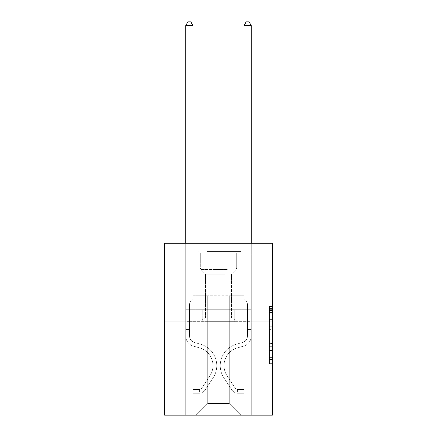 <?xml version="1.0" encoding="UTF-8"?>
<svg xmlns="http://www.w3.org/2000/svg" width="437" height="437" viewBox="0 0 437 437"><rect width="100%" height="100%" fill="white"/><g stroke="black" fill="none" stroke-linecap="round" stroke-linejoin="round"><path stroke-width="0.33" stroke-dasharray="2.19 1.64" d="M269.476 323.893L269.476 333.043L272.388 333.043L272.388 360.776L272.388 309.314L272.388 333.043L269.476 333.043L269.476 308.456L269.476 363.639L269.476 306.452L269.476 359.635L272.388 359.635L269.476 359.635L272.388 359.635L269.476 359.635L269.476 350.485L269.476 363.639L272.388 363.639L272.388 306.452L272.388 359.493L272.388 337.047L269.476 337.047L272.388 337.047L272.388 350.485L272.388 310.456L269.476 310.456L272.388 310.456L272.388 363.639L272.388 309.314L272.388 363.639L269.476 363.639L269.476 306.452L272.388 306.452L272.388 309.314L272.388 306.452L272.388 309.314L272.388 306.452L272.388 308.456L272.388 306.452L269.476 306.452L269.476 310.456L272.388 310.456L269.476 310.456L269.476 323.893L272.388 323.893M241.219 243.289L241.219 309.702L195.781 309.702L241.219 309.702L195.781 309.702L241.219 309.702L241.219 243.289L195.781 243.289L195.781 309.702L195.781 243.289L241.219 243.289M272.388 329.613L272.388 326.756L272.388 329.613L269.476 329.613L269.476 318.103L269.476 351.987L269.476 343.482L272.388 343.482L269.476 343.482L269.476 363.639L272.388 363.639L269.476 363.639L272.388 363.639L269.476 363.639L269.476 306.452L272.388 306.452L269.476 306.452L272.388 306.452L269.476 306.452L269.476 329.613L272.388 329.613M272.388 254.94L272.388 243.289L164.612 243.289L272.388 243.289L272.388 415.15L164.612 415.15L164.612 321.938L272.388 321.938L164.612 321.938L164.612 243.289L272.388 243.289L272.388 254.94L164.612 254.94L272.388 254.94M240.929 415.15L251.27 415.15L251.27 254.94L243.988 254.94L243.988 295.723L229.278 295.723L229.278 403.498L240.929 415.15L251.27 415.15L251.27 254.94L243.988 254.94L243.988 295.723L229.278 295.723L229.278 403.498L207.722 403.498L207.722 295.723L207.722 403.498L207.722 295.723L207.722 403.498L207.722 295.723L229.278 295.723L229.278 403.498L240.929 415.15L251.27 415.15L251.27 254.94L243.988 254.94L243.988 295.723L229.278 295.723L229.278 403.498L240.929 415.15L251.27 415.15L251.27 254.94L243.988 254.94L243.988 295.723L229.278 295.723L229.278 403.498L240.929 415.15L251.27 415.15L251.27 254.94L243.988 254.94L243.988 295.723L229.278 295.723L229.278 403.498L240.929 415.15L251.27 415.15L251.27 254.94L243.988 254.94L243.988 295.723L229.278 295.723L229.278 403.498L240.929 415.15L251.27 415.15L251.27 254.94L243.988 254.94L243.988 295.723L229.278 295.723L229.278 403.498L240.929 415.15L251.27 415.15L251.27 254.94L243.988 254.94L243.988 295.723L229.278 295.723L229.278 403.498L240.929 415.15L251.27 415.15L251.27 254.94L243.988 254.94L243.988 295.723L229.278 295.723L229.278 403.498L240.929 415.15L251.27 415.15L251.27 254.94L243.988 254.94L243.988 295.723L229.278 295.723L229.278 403.498L240.929 415.15L251.27 415.15L251.27 254.94L243.988 254.94L243.988 295.723L229.278 295.723L229.278 403.498L240.929 415.15L251.27 415.15L251.27 254.94L243.988 254.94L243.988 295.723L229.278 295.723L229.278 403.498L240.929 415.15L251.27 415.15L251.27 254.94L243.988 254.94L243.988 295.723L229.278 295.723L229.278 403.498L240.929 415.15L251.27 415.15L251.27 254.94L243.988 254.94L243.988 295.723L229.278 295.723L229.278 403.498L240.929 415.15L251.27 415.15L251.27 254.94L243.988 254.94L243.988 295.723L229.278 295.723L229.278 403.498L240.929 415.15L251.27 415.15L251.27 254.94L243.988 254.94L243.988 295.723L229.278 295.723L229.278 403.498L240.929 415.15L251.27 415.15L251.27 254.94L243.988 254.94L243.988 295.723L229.278 295.723L229.278 403.498L240.929 415.15L196.071 415.15L251.27 415.15L251.27 254.94L243.988 254.94L243.988 295.723L229.278 295.723L229.278 403.498L240.929 415.15L229.278 403.498L229.278 295.723L193.012 295.723L193.012 254.94L185.73 254.94L185.73 415.15L196.071 415.15L207.722 403.498L207.722 295.723L193.012 295.723L193.012 254.94L185.73 254.94L185.73 415.15L196.071 415.15L207.722 403.498L207.722 295.723L193.012 295.723L193.012 254.94L185.73 254.94L185.73 415.15L196.071 415.15L207.722 403.498L207.722 295.723L193.012 295.723L193.012 254.94L185.73 254.94L185.73 415.15L196.071 415.15L207.722 403.498L207.722 295.723L193.012 295.723L193.012 254.94L185.73 254.94L185.73 415.15L196.071 415.15L207.722 403.498L207.722 295.723L193.012 295.723L193.012 254.94L185.73 254.94L185.73 415.15L196.071 415.15L207.722 403.498L207.722 295.723L193.012 295.723L193.012 254.94L185.73 254.94L185.73 415.15L196.071 415.15L207.722 403.498L207.722 295.723L193.012 295.723L193.012 254.94L185.73 254.94L185.73 415.15L196.071 415.15L207.722 403.498L207.722 295.723L193.012 295.723L193.012 254.94L185.73 254.94L185.73 415.15L196.071 415.15L207.722 403.498L207.722 295.723L193.012 295.723L193.012 254.94L185.73 254.94L185.73 415.15L196.071 415.15L207.722 403.498L207.722 295.723L193.012 295.723L193.012 254.94L185.73 254.94L185.73 415.15L196.071 415.15L207.722 403.498L207.722 295.723L193.012 295.723L193.012 254.94L185.73 254.94L185.73 415.15L196.071 415.15L207.722 403.498L207.722 295.723L193.012 295.723L193.012 254.94L185.73 254.94L185.73 415.15L196.071 415.15L207.722 403.498L207.722 295.723L193.012 295.723L193.012 254.94L185.73 254.94L185.73 415.15L196.071 415.15L207.722 403.498L207.722 295.723L193.012 295.723L193.012 254.94L185.73 254.94L185.73 415.15L196.071 415.15L207.722 403.498L229.278 403.498L240.929 415.15M185.73 415.15L196.071 415.15L207.722 403.498L207.722 295.723L193.012 295.723L193.012 254.94L185.73 254.94L185.73 415.15L196.071 415.15L207.722 403.498L196.071 415.15L207.722 403.498L196.071 415.15L185.73 415.15L185.73 254.94L185.73 415.15M193.012 254.94L185.73 254.94L193.012 254.94L193.012 295.723L193.012 254.94M164.612 254.94L164.612 243.289L164.612 254.94M207.722 295.723L193.012 295.723L207.722 295.723M202.271 321.938L250.958 321.938L186.042 321.938L202.271 321.938L202.271 309.702L186.042 309.702L250.958 309.702L202.271 309.702L202.271 321.938L202.271 309.702L234.729 309.702L234.729 321.938L250.958 321.938L234.729 321.938L234.729 309.702L250.958 309.702L250.958 321.938L250.958 309.702L186.042 309.702L186.042 321.938L186.042 309.702L202.271 309.702L202.271 321.938M164.612 321.938L272.388 321.938M269.476 333.043L272.388 333.043L269.476 333.043M269.476 308.456L269.476 306.452L269.476 308.456L272.388 308.456L269.476 308.456M269.476 351.845L269.476 339.904L269.476 351.845L272.388 351.845L269.476 351.845M269.476 339.904L269.476 337.047L272.388 337.047L269.476 337.047L269.476 339.904L272.388 339.904L269.476 339.904M269.476 318.103L269.476 310.456L269.476 318.103L272.388 318.103L269.476 318.103M269.476 306.452L272.388 306.452L269.476 306.452L269.476 309.314L269.476 306.452L272.388 306.452M269.476 363.639L272.388 363.639L269.476 363.639L269.476 360.776L269.476 363.639M234.729 309.702L234.729 321.938L234.729 309.702M185.73 243.289L185.73 335.922A10.63 10.63 0 0 0 193.509 346.164A10.63 10.63 0 0 1 185.73 335.922A10.63 10.63 0 0 0 193.509 346.164A10.63 10.63 0 0 1 185.73 335.922A10.63 10.63 0 0 0 193.509 346.164A10.63 10.63 0 0 1 185.73 335.922A10.63 10.63 0 0 0 193.509 346.164A10.63 10.63 0 0 1 185.73 335.922A10.63 10.63 0 0 0 193.509 346.164A10.63 10.63 0 0 1 185.73 335.922A10.63 10.63 0 0 0 193.509 346.164L199.436 347.819A18.496 18.496 0 0 1 209.935 375.782A18.496 18.496 0 0 0 199.436 347.819A18.496 18.496 0 0 1 209.935 375.782A18.496 18.496 0 0 0 199.436 347.819L193.509 346.164L199.436 347.819A18.496 18.496 0 0 1 209.935 375.782A18.496 18.496 0 0 0 199.436 347.819L193.509 346.164L199.436 347.819A18.496 18.496 0 0 1 209.935 375.782A18.496 18.496 0 0 0 199.436 347.819A18.496 18.496 0 0 1 209.935 375.782A18.496 18.496 0 0 0 199.436 347.819L193.509 346.164L199.436 347.819A18.496 18.496 0 0 1 209.935 375.782L202.123 387.685L209.935 375.782A18.496 18.496 0 0 0 199.436 347.819A18.496 18.496 0 0 1 209.935 375.782L202.123 387.685L209.935 375.782A18.496 18.496 0 0 0 199.436 347.819A18.496 18.496 0 0 1 209.935 375.782L202.123 387.685A3.933 3.933 0 0 1 201.167 388.695C198.961 389.706 198.961 389.706 201.167 388.695C198.961 389.706 198.961 389.706 201.167 388.695A3.933 3.933 0 0 0 202.123 387.685L209.935 375.782A18.496 18.496 0 0 0 199.436 347.819A18.496 18.496 0 0 1 209.935 375.782L202.123 387.685A3.933 3.933 0 0 1 198.982 389.454A3.933 3.933 0 0 0 202.123 387.685A3.933 3.933 0 0 1 201.167 388.695C198.961 389.706 198.961 389.706 201.167 388.695C198.961 389.706 198.961 389.706 201.167 388.695A3.933 3.933 0 0 0 202.123 387.685L209.935 375.782L202.123 387.685A3.933 3.933 0 0 1 198.982 389.454A3.933 3.933 0 0 0 202.123 387.685A3.933 3.933 0 0 1 201.167 388.695C198.961 389.706 198.961 389.706 201.167 388.695C198.961 389.706 198.961 389.706 201.167 388.695A3.933 3.933 0 0 0 202.123 387.685L209.935 375.782L202.123 387.685A3.933 3.933 0 0 1 198.982 389.454A3.933 3.933 0 0 0 202.123 387.685A3.933 3.933 0 0 1 201.167 388.695C198.961 389.706 198.961 389.706 201.167 388.695C198.961 389.706 198.961 389.706 201.167 388.695A3.933 3.933 0 0 0 202.123 387.685L209.935 375.782A18.496 18.496 0 0 0 199.436 347.819A18.496 18.496 0 0 1 209.935 375.782L202.123 387.685A3.933 3.933 0 0 1 198.982 389.454A3.933 3.933 0 0 0 202.123 387.685A3.933 3.933 0 0 1 201.167 388.695A3.933 3.933 0 0 0 202.123 387.685L209.935 375.782L202.123 387.685A3.933 3.933 0 0 1 198.982 389.454L193.159 389.46L193.159 393.245L193.159 389.46L198.982 389.454L198.982 393.245L193.159 393.245L198.982 393.245L198.982 389.454L193.159 389.46L193.159 393.245L193.159 389.46L198.982 389.454L198.982 393.245L193.159 393.245L198.982 393.245L198.982 389.454L193.159 389.46L193.159 393.245L193.159 389.46L198.982 389.454L198.982 393.245L193.159 393.245L198.982 393.245L198.982 389.454L193.159 389.46L193.159 393.245L193.159 389.46L198.982 389.454L198.982 393.245L193.159 393.245L198.982 393.245L198.982 389.454L193.159 389.46L198.982 389.454L198.982 393.245L198.982 389.454A3.933 3.933 0 0 0 202.123 387.685L209.935 375.782A18.496 18.496 0 0 0 199.436 347.819L193.509 346.164A10.63 10.63 0 0 1 185.73 335.922L185.73 25.636L193.012 25.636L193.012 298.575L191.368 300.219A6.331 6.331 0 0 0 189.516 304.693A6.331 6.331 0 0 1 191.368 300.219L193.012 298.575L193.012 25.636L185.73 25.636L193.012 25.636L190.827 21.85L187.915 21.85L190.827 21.85L187.915 21.85L185.73 25.636L193.012 25.636L190.827 21.85L187.915 21.85L185.73 25.636L193.012 25.636L193.012 298.575L191.368 300.219A6.331 6.331 0 0 0 189.516 304.693A6.331 6.331 0 0 1 191.368 300.219L193.012 298.575L193.012 25.636L185.73 25.636L193.012 25.636L190.827 21.85L187.915 21.85L190.827 21.85L187.915 21.85L185.73 25.636L185.73 335.922A10.63 10.63 0 0 0 193.509 346.164A10.63 10.63 0 0 1 185.73 335.922L185.73 25.636L185.73 335.922A10.63 10.63 0 0 0 193.509 346.164A10.63 10.63 0 0 1 185.73 335.922L185.73 25.636L187.915 21.85L190.827 21.85L193.012 25.636L193.012 298.575L191.368 300.219A6.331 6.331 0 0 0 189.516 304.693A6.331 6.331 0 0 1 191.368 300.219L193.012 298.575L193.012 25.636L185.73 25.636L185.73 335.922A10.63 10.63 0 0 0 193.509 346.164A10.63 10.63 0 0 1 185.73 335.922L185.73 25.636L187.915 21.85L185.73 25.636L193.012 25.636L190.827 21.85L193.012 25.636L193.012 298.575L191.368 300.219A6.331 6.331 0 0 0 189.516 304.693A6.331 6.331 0 0 1 191.368 300.219L193.012 298.575L193.012 25.636L190.827 21.85L187.915 21.85L185.73 25.636L185.73 335.922A10.63 10.63 0 0 0 193.509 346.164L199.436 347.819L193.509 346.164A10.63 10.63 0 0 1 185.73 335.922L185.73 25.636L187.915 21.85L185.73 25.636M189.516 329.454L189.516 335.922A6.845 6.845 0 0 0 194.525 342.515A6.845 6.845 0 0 1 189.516 335.922A6.845 6.845 0 0 0 194.525 342.515A6.845 6.845 0 0 1 189.516 335.922A6.845 6.845 0 0 0 194.525 342.515A6.845 6.845 0 0 1 189.516 335.922A6.845 6.845 0 0 0 194.525 342.515L200.452 344.17L194.525 342.515A6.845 6.845 0 0 1 189.516 335.922A6.845 6.845 0 0 0 194.525 342.515L200.452 344.17L194.525 342.515A6.845 6.845 0 0 1 189.516 335.922A6.845 6.845 0 0 0 194.525 342.515L200.452 344.17A22.282 22.282 0 0 1 213.103 377.858A22.282 22.282 0 0 0 200.452 344.17L194.525 342.515L200.452 344.17A22.282 22.282 0 0 1 213.103 377.858A22.282 22.282 0 0 0 200.452 344.17A22.282 22.282 0 0 1 213.103 377.858A22.282 22.282 0 0 0 200.452 344.17L194.525 342.515L200.452 344.17A22.282 22.282 0 0 1 213.103 377.858A22.282 22.282 0 0 0 200.452 344.17L194.525 342.515L200.452 344.17A22.282 22.282 0 0 1 213.103 377.858A22.282 22.282 0 0 0 200.452 344.17A22.282 22.282 0 0 1 213.103 377.858L205.292 389.76L213.103 377.858A22.282 22.282 0 0 0 200.452 344.17A22.282 22.282 0 0 1 213.103 377.858L205.292 389.76L213.103 377.858A22.282 22.282 0 0 0 200.452 344.17L194.525 342.515L200.452 344.17A22.282 22.282 0 0 1 213.103 377.858L205.292 389.76A7.719 7.719 0 0 1 201.167 392.885C198.922 393.36 198.922 393.36 201.167 392.885C198.922 393.36 198.922 393.36 201.167 392.885A7.719 7.719 0 0 0 205.292 389.76L213.103 377.858A22.282 22.282 0 0 0 200.452 344.17A22.282 22.282 0 0 1 213.103 377.858L205.292 389.76A7.719 7.719 0 0 1 198.982 393.245A7.719 7.719 0 0 0 205.292 389.76A7.719 7.719 0 0 1 201.167 392.885C198.922 393.36 198.922 393.36 201.167 392.885C198.922 393.36 198.922 393.36 201.167 392.885A7.719 7.719 0 0 0 205.292 389.76L213.103 377.858L205.292 389.76A7.719 7.719 0 0 1 198.982 393.245A7.719 7.719 0 0 0 205.292 389.76A7.719 7.719 0 0 1 201.167 392.885C198.922 393.36 198.922 393.36 201.167 392.885C198.922 393.36 198.922 393.36 201.167 392.885A7.719 7.719 0 0 0 205.292 389.76L213.103 377.858L205.292 389.76A7.719 7.719 0 0 1 198.982 393.245A7.719 7.719 0 0 0 205.292 389.76A7.719 7.719 0 0 1 201.167 392.885C198.922 393.36 198.922 393.36 201.167 392.885C198.922 393.36 198.922 393.36 201.167 392.885A7.719 7.719 0 0 0 205.292 389.76L213.103 377.858A22.282 22.282 0 0 0 200.452 344.17A22.282 22.282 0 0 1 213.103 377.858L205.292 389.76A7.719 7.719 0 0 1 198.982 393.245A7.719 7.719 0 0 0 205.292 389.76A7.719 7.719 0 0 1 201.167 392.885C198.922 393.36 198.922 393.36 201.167 392.885C198.922 393.36 198.922 393.36 201.167 392.885A7.719 7.719 0 0 0 205.292 389.76L213.103 377.858L205.292 389.76A7.719 7.719 0 0 1 198.982 393.245L193.159 393.245L198.982 393.245A7.719 7.719 0 0 0 205.292 389.76L213.103 377.858A22.282 22.282 0 0 0 200.452 344.17L194.525 342.515A6.845 6.845 0 0 1 189.516 335.922L189.516 329.454L185.73 329.454L189.516 329.454L189.516 335.922L189.516 304.693A6.331 6.331 0 0 1 191.368 300.219A6.331 6.331 0 0 0 189.516 304.693L189.516 335.922L189.516 329.454L185.73 329.454L189.516 329.454L189.516 335.922A6.845 6.845 0 0 0 194.525 342.515A6.845 6.845 0 0 1 189.516 335.922L189.516 304.693L189.516 335.922A6.845 6.845 0 0 0 194.525 342.515A6.845 6.845 0 0 1 189.516 335.922L189.516 304.693L189.516 335.922L189.516 329.454L185.73 329.454M243.988 243.289L243.988 25.636L251.27 25.636L249.085 21.85L251.27 25.636L251.27 335.922A10.63 10.63 0 0 1 243.491 346.164A10.63 10.63 0 0 0 251.27 335.922A10.63 10.63 0 0 1 243.491 346.164A10.63 10.63 0 0 0 251.27 335.922A10.63 10.63 0 0 1 243.491 346.164A10.63 10.63 0 0 0 251.27 335.922A10.63 10.63 0 0 1 243.491 346.164A10.63 10.63 0 0 0 251.27 335.922A10.63 10.63 0 0 1 243.491 346.164A10.63 10.63 0 0 0 251.27 335.922A10.63 10.63 0 0 1 243.491 346.164A10.63 10.63 0 0 0 251.27 335.922A10.63 10.63 0 0 1 243.491 346.164A10.63 10.63 0 0 0 251.27 335.922A10.63 10.63 0 0 1 243.491 346.164A10.63 10.63 0 0 0 251.27 335.922A10.63 10.63 0 0 1 243.491 346.164A10.63 10.63 0 0 0 251.27 335.922A10.63 10.63 0 0 1 243.491 346.164L237.564 347.819A18.496 18.496 0 0 0 227.065 375.782A18.496 18.496 0 0 1 237.564 347.819A18.496 18.496 0 0 0 227.065 375.782A18.496 18.496 0 0 1 237.564 347.819L243.491 346.164L237.564 347.819A18.496 18.496 0 0 0 227.065 375.782A18.496 18.496 0 0 1 237.564 347.819L243.491 346.164L237.564 347.819A18.496 18.496 0 0 0 227.065 375.782A18.496 18.496 0 0 1 237.564 347.819A18.496 18.496 0 0 0 227.065 375.782A18.496 18.496 0 0 1 237.564 347.819L243.491 346.164L237.564 347.819A18.496 18.496 0 0 0 227.065 375.782A18.496 18.496 0 0 1 237.564 347.819L243.491 346.164L237.564 347.819A18.496 18.496 0 0 0 227.065 375.782A18.496 18.496 0 0 1 237.564 347.819A18.496 18.496 0 0 0 227.065 375.782A18.496 18.496 0 0 1 237.564 347.819L243.491 346.164L237.564 347.819A18.496 18.496 0 0 0 227.065 375.782A18.496 18.496 0 0 1 237.564 347.819A18.496 18.496 0 0 0 227.065 375.782L234.877 387.685L227.065 375.782A18.496 18.496 0 0 1 237.564 347.819L243.491 346.164L237.564 347.819A18.496 18.496 0 0 0 227.065 375.782L234.877 387.685L227.065 375.782A18.496 18.496 0 0 1 237.564 347.819A18.496 18.496 0 0 0 227.065 375.782L234.877 387.685L227.065 375.782A18.496 18.496 0 0 1 237.564 347.819A18.496 18.496 0 0 0 227.065 375.782L234.877 387.685L227.065 375.782A18.496 18.496 0 0 1 237.564 347.819A18.496 18.496 0 0 0 227.065 375.782L234.877 387.685L227.065 375.782A18.496 18.496 0 0 1 237.564 347.819A18.496 18.496 0 0 0 227.065 375.782L234.877 387.685A3.933 3.933 0 0 0 235.833 388.695C238.039 389.706 238.039 389.706 235.833 388.695C238.039 389.706 238.039 389.706 235.833 388.695A3.933 3.933 0 0 1 234.877 387.685L227.065 375.782L234.877 387.685A3.933 3.933 0 0 0 238.018 389.454A3.933 3.933 0 0 1 234.877 387.685A3.933 3.933 0 0 0 235.833 388.695C238.039 389.706 238.039 389.706 235.833 388.695C238.039 389.706 238.039 389.706 235.833 388.695A3.933 3.933 0 0 1 234.877 387.685L227.065 375.782A18.496 18.496 0 0 1 237.564 347.819A18.496 18.496 0 0 0 227.065 375.782L234.877 387.685A3.933 3.933 0 0 0 238.018 389.454A3.933 3.933 0 0 1 234.877 387.685A3.933 3.933 0 0 0 235.833 388.695C238.039 389.706 238.039 389.706 235.833 388.695C238.039 389.706 238.039 389.706 235.833 388.695A3.933 3.933 0 0 1 234.877 387.685L227.065 375.782L234.877 387.685A3.933 3.933 0 0 0 238.018 389.454A3.933 3.933 0 0 1 234.877 387.685A3.933 3.933 0 0 0 235.833 388.695C238.039 389.706 238.039 389.706 235.833 388.695C238.039 389.706 238.039 389.706 235.833 388.695A3.933 3.933 0 0 1 234.877 387.685L227.065 375.782L234.877 387.685A3.933 3.933 0 0 0 238.018 389.454A3.933 3.933 0 0 1 234.877 387.685A3.933 3.933 0 0 0 235.833 388.695C238.039 389.706 238.039 389.706 235.833 388.695C238.039 389.706 238.039 389.706 235.833 388.695A3.933 3.933 0 0 1 234.877 387.685L227.065 375.782A18.496 18.496 0 0 1 237.564 347.819A18.496 18.496 0 0 0 227.065 375.782L234.877 387.685A3.933 3.933 0 0 0 238.018 389.454A3.933 3.933 0 0 1 234.877 387.685A3.933 3.933 0 0 0 235.833 388.695C238.039 389.706 238.039 389.706 235.833 388.695C238.039 389.706 238.039 389.706 235.833 388.695A3.933 3.933 0 0 1 234.877 387.685L227.065 375.782L234.877 387.685A3.933 3.933 0 0 0 238.018 389.454A3.933 3.933 0 0 1 234.877 387.685A3.933 3.933 0 0 0 235.833 388.695C238.039 389.706 238.039 389.706 235.833 388.695C238.039 389.706 238.039 389.706 235.833 388.695A3.933 3.933 0 0 1 234.877 387.685L227.065 375.782L234.877 387.685A3.933 3.933 0 0 0 238.018 389.454A3.933 3.933 0 0 1 234.877 387.685A3.933 3.933 0 0 0 235.833 388.695C238.039 389.706 238.039 389.706 235.833 388.695C238.039 389.706 238.039 389.706 235.833 388.695A3.933 3.933 0 0 1 234.877 387.685L227.065 375.782A18.496 18.496 0 0 1 237.564 347.819A18.496 18.496 0 0 0 227.065 375.782L234.877 387.685A3.933 3.933 0 0 0 238.018 389.454A3.933 3.933 0 0 1 234.877 387.685A3.933 3.933 0 0 0 235.833 388.695A3.933 3.933 0 0 1 234.877 387.685L227.065 375.782L234.877 387.685A3.933 3.933 0 0 0 238.018 389.454L243.841 389.46L243.841 393.245L243.841 389.46L238.018 389.454L238.018 393.245L243.841 393.245L238.018 393.245L238.018 389.454L243.841 389.46L243.841 393.245L243.841 389.46L238.018 389.454L238.018 393.245L243.841 393.245L238.018 393.245L238.018 389.454L243.841 389.46L243.841 393.245L243.841 389.46L238.018 389.454L238.018 393.245L243.841 393.245L238.018 393.245L238.018 389.454L243.841 389.46L243.841 393.245L243.841 389.46L238.018 389.454L238.018 393.245L243.841 393.245L238.018 393.245L238.018 389.454L243.841 389.46L243.841 393.245L243.841 389.46L238.018 389.454L238.018 393.245L243.841 393.245L238.018 393.245L238.018 389.454L243.841 389.46L243.841 393.245L243.841 389.46L238.018 389.454L238.018 393.245L243.841 393.245L238.018 393.245L238.018 389.454L243.841 389.46L243.841 393.245L243.841 389.46L238.018 389.454L238.018 393.245L243.841 393.245L238.018 393.245L238.018 389.454L243.841 389.46L243.841 393.245L243.841 389.46L238.018 389.454L238.018 393.245L243.841 393.245L238.018 393.245L238.018 389.454L243.841 389.46L238.018 389.454L238.018 393.245L238.018 389.454A3.933 3.933 0 0 1 234.877 387.685L227.065 375.782A18.496 18.496 0 0 1 237.564 347.819L243.491 346.164A10.63 10.63 0 0 0 251.27 335.922L251.27 25.636L243.988 25.636L243.988 298.575L245.632 300.219A6.331 6.331 0 0 1 247.484 304.693A6.331 6.331 0 0 0 245.632 300.219L243.988 298.575L243.988 25.636L251.27 25.636L243.988 25.636L246.173 21.85L249.085 21.85L246.173 21.85L249.085 21.85L251.27 25.636L243.988 25.636L246.173 21.85L249.085 21.85L251.27 25.636L243.988 25.636L243.988 298.575L245.632 300.219A6.331 6.331 0 0 1 247.484 304.693A6.331 6.331 0 0 0 245.632 300.219L243.988 298.575L243.988 25.636L251.27 25.636L243.988 25.636L246.173 21.85L249.085 21.85L246.173 21.85L249.085 21.85L251.27 25.636L243.988 25.636L246.173 21.85L249.085 21.85L251.27 25.636L243.988 25.636L243.988 298.575L245.632 300.219A6.331 6.331 0 0 1 247.484 304.693A6.331 6.331 0 0 0 245.632 300.219L243.988 298.575L243.988 25.636L251.27 25.636L243.988 25.636L246.173 21.85L249.085 21.85L246.173 21.85L249.085 21.85L251.27 25.636L251.27 335.922A10.63 10.63 0 0 1 243.491 346.164A10.63 10.63 0 0 0 251.27 335.922L251.27 25.636L251.27 335.922A10.63 10.63 0 0 1 243.491 346.164A10.63 10.63 0 0 0 251.27 335.922L251.27 25.636L251.27 335.922A10.63 10.63 0 0 1 243.491 346.164A10.63 10.63 0 0 0 251.27 335.922L251.27 25.636L249.085 21.85L246.173 21.85L243.988 25.636L243.988 298.575L245.632 300.219A6.331 6.331 0 0 1 247.484 304.693A6.331 6.331 0 0 0 245.632 300.219L243.988 298.575L243.988 25.636L251.27 25.636L251.27 335.922A10.63 10.63 0 0 1 243.491 346.164L237.564 347.819L243.491 346.164A10.63 10.63 0 0 0 251.27 335.922L251.27 25.636L249.085 21.85L251.27 25.636L243.988 25.636L246.173 21.85L243.988 25.636L243.988 298.575L245.632 300.219A6.331 6.331 0 0 1 247.484 304.693A6.331 6.331 0 0 0 245.632 300.219L243.988 298.575L243.988 25.636L246.173 21.85L249.085 21.85L251.27 25.636L251.27 335.922A10.63 10.63 0 0 1 243.491 346.164A10.63 10.63 0 0 0 251.27 335.922L251.27 25.636L249.085 21.85L246.173 21.85L243.988 25.636L243.988 298.575L245.632 300.219A6.331 6.331 0 0 1 247.484 304.693A6.331 6.331 0 0 0 245.632 300.219L243.988 298.575L243.988 25.636L251.27 25.636L251.27 335.922A10.63 10.63 0 0 1 243.491 346.164A10.63 10.63 0 0 0 251.27 335.922L251.27 25.636L249.085 21.85L251.27 25.636L243.988 25.636L246.173 21.85L243.988 25.636L243.988 298.575L245.632 300.219A6.331 6.331 0 0 1 247.484 304.693A6.331 6.331 0 0 0 245.632 300.219L243.988 298.575L243.988 25.636L246.173 21.85L249.085 21.85L251.27 25.636L251.27 335.922A10.63 10.63 0 0 1 243.491 346.164L237.564 347.819L243.491 346.164A10.63 10.63 0 0 0 251.27 335.922L251.27 25.636L249.085 21.85L246.173 21.85L243.988 25.636L243.988 298.575L245.632 300.219A6.331 6.331 0 0 1 247.484 304.693A6.331 6.331 0 0 0 245.632 300.219L243.988 298.575L243.988 25.636L251.27 25.636L251.27 335.922A10.63 10.63 0 0 1 243.491 346.164A10.63 10.63 0 0 0 251.27 335.922L251.27 243.289M247.484 329.454L247.484 335.922A6.845 6.845 0 0 1 242.475 342.515A6.845 6.845 0 0 0 247.484 335.922A6.845 6.845 0 0 1 242.475 342.515A6.845 6.845 0 0 0 247.484 335.922A6.845 6.845 0 0 1 242.475 342.515A6.845 6.845 0 0 0 247.484 335.922A6.845 6.845 0 0 1 242.475 342.515A6.845 6.845 0 0 0 247.484 335.922A6.845 6.845 0 0 1 242.475 342.515A6.845 6.845 0 0 0 247.484 335.922A6.845 6.845 0 0 1 242.475 342.515A6.845 6.845 0 0 0 247.484 335.922A6.845 6.845 0 0 1 242.475 342.515A6.845 6.845 0 0 0 247.484 335.922A6.845 6.845 0 0 1 242.475 342.515L236.548 344.17L242.475 342.515A6.845 6.845 0 0 0 247.484 335.922A6.845 6.845 0 0 1 242.475 342.515L236.548 344.17L242.475 342.515A6.845 6.845 0 0 0 247.484 335.922A6.845 6.845 0 0 1 242.475 342.515L236.548 344.17A22.282 22.282 0 0 0 223.897 377.858A22.282 22.282 0 0 1 236.548 344.17L242.475 342.515L236.548 344.17A22.282 22.282 0 0 0 223.897 377.858A22.282 22.282 0 0 1 236.548 344.17A22.282 22.282 0 0 0 223.897 377.858A22.282 22.282 0 0 1 236.548 344.17L242.475 342.515L236.548 344.17A22.282 22.282 0 0 0 223.897 377.858A22.282 22.282 0 0 1 236.548 344.17L242.475 342.515L236.548 344.17A22.282 22.282 0 0 0 223.897 377.858A22.282 22.282 0 0 1 236.548 344.17A22.282 22.282 0 0 0 223.897 377.858A22.282 22.282 0 0 1 236.548 344.17L242.475 342.515L236.548 344.17A22.282 22.282 0 0 0 223.897 377.858A22.282 22.282 0 0 1 236.548 344.17L242.475 342.515L236.548 344.17A22.282 22.282 0 0 0 223.897 377.858A22.282 22.282 0 0 1 236.548 344.17A22.282 22.282 0 0 0 223.897 377.858A22.282 22.282 0 0 1 236.548 344.17L242.475 342.515L236.548 344.17A22.282 22.282 0 0 0 223.897 377.858L231.708 389.76L223.897 377.858A22.282 22.282 0 0 1 236.548 344.17A22.282 22.282 0 0 0 223.897 377.858L231.708 389.76L223.897 377.858A22.282 22.282 0 0 1 236.548 344.17A22.282 22.282 0 0 0 223.897 377.858L231.708 389.76L223.897 377.858A22.282 22.282 0 0 1 236.548 344.17L242.475 342.515L236.548 344.17A22.282 22.282 0 0 0 223.897 377.858L231.708 389.76L223.897 377.858A22.282 22.282 0 0 1 236.548 344.17A22.282 22.282 0 0 0 223.897 377.858L231.708 389.76L223.897 377.858A22.282 22.282 0 0 1 236.548 344.17A22.282 22.282 0 0 0 223.897 377.858L231.708 389.76A7.719 7.719 0 0 0 235.833 392.885C238.078 393.36 238.078 393.36 235.833 392.885C238.078 393.36 238.078 393.36 235.833 392.885A7.719 7.719 0 0 1 231.708 389.76L223.897 377.858L231.708 389.76A7.719 7.719 0 0 0 238.018 393.245A7.719 7.719 0 0 1 231.708 389.76A7.719 7.719 0 0 0 235.833 392.885C238.078 393.36 238.078 393.36 235.833 392.885C238.078 393.36 238.078 393.36 235.833 392.885A7.719 7.719 0 0 1 231.708 389.76L223.897 377.858A22.282 22.282 0 0 1 236.548 344.17A22.282 22.282 0 0 0 223.897 377.858L231.708 389.76A7.719 7.719 0 0 0 238.018 393.245A7.719 7.719 0 0 1 231.708 389.76A7.719 7.719 0 0 0 235.833 392.885C238.078 393.36 238.078 393.36 235.833 392.885C238.078 393.36 238.078 393.36 235.833 392.885A7.719 7.719 0 0 1 231.708 389.76L223.897 377.858L231.708 389.76A7.719 7.719 0 0 0 238.018 393.245A7.719 7.719 0 0 1 231.708 389.76A7.719 7.719 0 0 0 235.833 392.885C238.078 393.36 238.078 393.36 235.833 392.885C238.078 393.36 238.078 393.36 235.833 392.885A7.719 7.719 0 0 1 231.708 389.76L223.897 377.858L231.708 389.76A7.719 7.719 0 0 0 238.018 393.245A7.719 7.719 0 0 1 231.708 389.76A7.719 7.719 0 0 0 235.833 392.885C238.078 393.36 238.078 393.36 235.833 392.885C238.078 393.36 238.078 393.36 235.833 392.885A7.719 7.719 0 0 1 231.708 389.76L223.897 377.858A22.282 22.282 0 0 1 236.548 344.17A22.282 22.282 0 0 0 223.897 377.858L231.708 389.76A7.719 7.719 0 0 0 238.018 393.245A7.719 7.719 0 0 1 231.708 389.76A7.719 7.719 0 0 0 235.833 392.885C238.078 393.36 238.078 393.36 235.833 392.885C238.078 393.36 238.078 393.36 235.833 392.885A7.719 7.719 0 0 1 231.708 389.76L223.897 377.858L231.708 389.76A7.719 7.719 0 0 0 238.018 393.245A7.719 7.719 0 0 1 231.708 389.76A7.719 7.719 0 0 0 235.833 392.885C238.078 393.36 238.078 393.36 235.833 392.885C238.078 393.36 238.078 393.36 235.833 392.885A7.719 7.719 0 0 1 231.708 389.76L223.897 377.858L231.708 389.76A7.719 7.719 0 0 0 238.018 393.245A7.719 7.719 0 0 1 231.708 389.76A7.719 7.719 0 0 0 235.833 392.885C238.078 393.36 238.078 393.36 235.833 392.885C238.078 393.36 238.078 393.36 235.833 392.885A7.719 7.719 0 0 1 231.708 389.76L223.897 377.858A22.282 22.282 0 0 1 236.548 344.17A22.282 22.282 0 0 0 223.897 377.858L231.708 389.76A7.719 7.719 0 0 0 238.018 393.245A7.719 7.719 0 0 1 231.708 389.76A7.719 7.719 0 0 0 235.833 392.885C238.078 393.36 238.078 393.36 235.833 392.885C238.078 393.36 238.078 393.36 235.833 392.885A7.719 7.719 0 0 1 231.708 389.76L223.897 377.858L231.708 389.76A7.719 7.719 0 0 0 238.018 393.245L243.841 393.245L238.018 393.245A7.719 7.719 0 0 1 231.708 389.76L223.897 377.858A22.282 22.282 0 0 1 236.548 344.17L242.475 342.515A6.845 6.845 0 0 0 247.484 335.922L247.484 329.454L251.27 329.454L247.484 329.454L247.484 335.922L247.484 304.693A6.331 6.331 0 0 0 245.632 300.219A6.331 6.331 0 0 1 247.484 304.693L247.484 335.922L247.484 329.454L251.27 329.454L247.484 329.454L247.484 335.922A6.845 6.845 0 0 1 242.475 342.515A6.845 6.845 0 0 0 247.484 335.922L247.484 304.693L247.484 335.922A6.845 6.845 0 0 1 242.475 342.515A6.845 6.845 0 0 0 247.484 335.922L247.484 304.693L247.484 335.922L247.484 329.454L251.27 329.454L247.484 329.454L247.484 335.922A6.845 6.845 0 0 1 242.475 342.515A6.845 6.845 0 0 0 247.484 335.922L247.484 304.693L247.484 335.922A6.845 6.845 0 0 1 242.475 342.515L236.548 344.17L242.475 342.515A6.845 6.845 0 0 0 247.484 335.922L247.484 304.693L247.484 335.922L247.484 329.454L251.27 329.454L247.484 329.454L247.484 335.922A6.845 6.845 0 0 1 242.475 342.515A6.845 6.845 0 0 0 247.484 335.922L247.484 304.693L247.484 335.922A6.845 6.845 0 0 1 242.475 342.515A6.845 6.845 0 0 0 247.484 335.922L247.484 304.693L247.484 335.922L247.484 329.454L251.27 329.454M208.668 251.444L238.16 251.444L208.668 251.444M227.601 252.903L200.293 252.903L227.601 252.903M209.033 321.353L237.433 321.353L209.033 321.353M212.021 317.907L231.463 317.907L212.021 317.907M224.979 274.163L205.537 274.163L224.979 274.163M207.214 251.444L241.077 251.444L207.214 251.444M207.214 309.702L241.077 309.702L207.214 309.702M249.948 309.702L187.052 309.702L249.948 309.702L249.948 321.353L187.052 321.353L249.948 321.353L187.052 321.353L249.948 321.353L249.948 309.702L234.227 309.702L234.227 321.353L234.227 309.702L202.773 309.702L202.773 321.353L202.773 309.702L187.052 309.702L187.052 321.353L187.052 309.702L249.948 309.702M234.227 309.702L234.227 321.353L234.227 309.702M202.773 309.702L202.773 321.353L202.773 309.702M189.516 335.922L189.516 304.693L189.516 335.922A6.845 6.845 0 0 0 194.525 342.515A6.845 6.845 0 0 1 189.516 335.922A6.845 6.845 0 0 0 194.525 342.515A6.845 6.845 0 0 1 189.516 335.922M193.012 25.636L190.827 21.85L193.012 25.636L193.012 298.575L191.368 300.219L193.012 298.575L193.012 243.289M247.484 335.922L247.484 304.693L247.484 335.922A6.845 6.845 0 0 1 242.475 342.515A6.845 6.845 0 0 0 247.484 335.922A6.845 6.845 0 0 1 242.475 342.515A6.845 6.845 0 0 0 247.484 335.922M243.988 25.636L246.173 21.85L243.988 25.636L246.173 21.85L249.085 21.85L251.27 25.636M201.167 388.695C198.961 389.706 198.961 389.706 201.167 388.695C198.961 389.706 198.961 389.706 201.167 388.695L201.167 392.885L201.167 388.695M193.159 393.245L193.159 389.46L193.159 393.245M243.988 298.575L245.632 300.219L243.988 298.575M235.833 388.695C238.039 389.706 238.039 389.706 235.833 388.695C238.039 389.706 238.039 389.706 235.833 388.695L235.833 392.885L235.833 388.695M243.841 393.245L243.841 389.46L243.841 393.245M269.476 350.485L272.388 350.485L269.476 350.485M269.476 346.197L272.388 346.197M269.476 319.605L272.388 319.605L269.476 319.605M269.476 309.314L272.388 309.314M269.476 360.776L272.388 360.776M269.476 357.635L272.388 357.635M269.476 312.455L272.388 312.455M269.476 330.186L272.388 330.186L269.476 330.186M269.476 346.339L272.388 346.339L269.476 346.339M269.476 351.987L272.388 351.987L269.476 351.987M269.476 326.756L272.388 326.756L269.476 326.756M189.516 331.202L185.73 331.202L189.516 331.202M247.484 331.202L251.27 331.202L247.484 331.202M209.399 268.078L236.707 268.078L209.399 268.078M227.306 269.52L200.889 269.52L227.306 269.52M269.476 359.493L272.388 359.493M269.476 359.635L272.388 359.635M269.476 310.456L272.388 310.456M199.419 389.416L199.419 393.224M237.581 389.416L237.581 393.224M200.293 252.903L198.84 251.444L200.293 252.903L200.293 268.078L200.889 269.52L205.537 274.163L205.537 317.907L199.567 321.353L205.537 317.907L205.537 274.163L200.889 269.52L200.293 268.078L200.293 252.903M241.077 251.444L241.077 309.702L241.077 251.444M195.923 251.444L195.923 309.702L195.923 251.444M236.707 268.078L236.707 252.903L238.16 251.444L236.707 252.903L236.707 268.078L236.111 269.52L231.463 274.163L231.463 317.907L237.433 321.353L231.463 317.907L231.463 274.163L236.111 269.52L236.707 268.078"/><path stroke-width="0.66" d="M272.388 321.938L272.388 243.289L164.612 243.289L164.612 415.15L272.388 415.15L272.388 321.938L164.612 321.938M193.012 243.289L193.012 25.636L185.73 25.636L185.73 243.289M185.73 25.636L187.915 21.85L190.827 21.85L193.012 25.636M251.27 243.289L251.27 25.636L243.988 25.636L243.988 243.289M243.988 25.636L246.173 21.85L249.085 21.85L251.27 25.636"/></g></svg>
